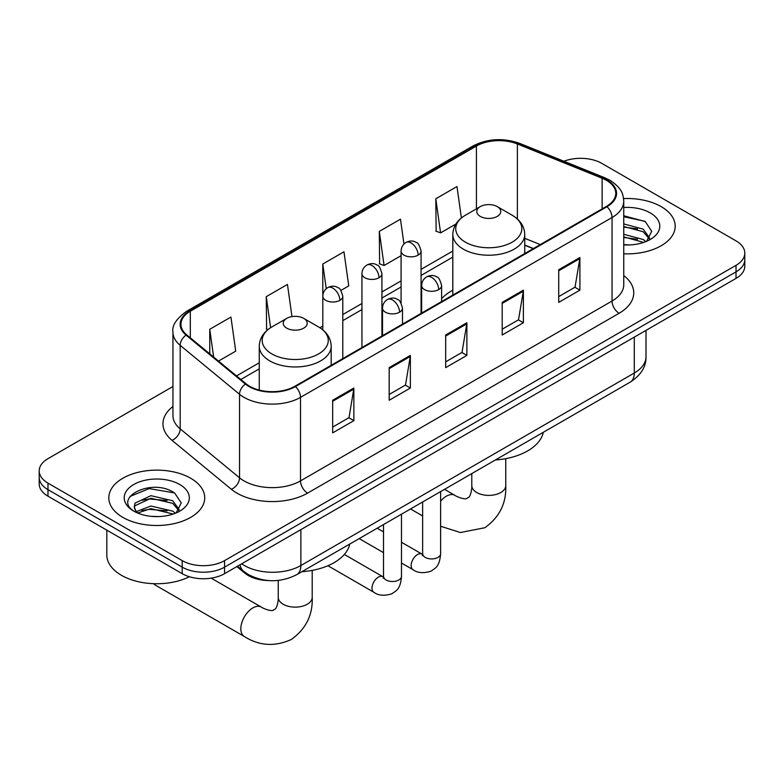 <?xml version="1.0" encoding="UTF-8"?>
<svg xmlns="http://www.w3.org/2000/svg" width="784" height="784" viewBox="0 0 784 784"><rect width="100%" height="100%" fill="white"/><g stroke="black" fill="none" stroke-linecap="round" stroke-linejoin="round"><path stroke-width="1.18" d="M452.809 290.217A52.949 30.566 0 0 0 441.617 298.753M533.198 248.665L524.741 245.255M268.481 580.562A29.968 17.307 180 0 1 244.902 573.192L236.876 566.577M172.95 386.502L47.981 458.66A29.968 17.307 0 0 0 39.2 470.9L39.2 483.944A29.968 17.307 0 0 0 47.981 496.184L182.192 573.672A29.968 17.307 0 0 0 224.577 573.672L736.019 278.398A29.968 17.307 0 0 0 744.8 266.158L744.8 259.631A29.968 17.307 0 0 1 736.019 271.872A29.968 17.307 0 0 0 744.8 259.631L744.8 253.105A29.968 17.307 0 0 0 736.019 240.874L601.808 163.386A29.968 17.307 0 0 0 563.912 161.249M39.2 470.9A29.968 17.307 0 0 0 47.981 483.13L182.192 560.619A29.968 17.307 0 0 0 224.577 560.619L224.577 567.146L736.019 271.872L224.577 567.146A29.968 17.307 0 0 1 182.192 567.146A29.968 17.307 0 0 0 224.577 567.146L224.577 573.672M47.981 483.13L47.981 489.657L182.192 567.146L47.981 489.657A29.968 17.307 0 0 1 39.2 477.417A29.968 17.307 0 0 0 47.981 489.657L47.981 496.184M661.147 206.613A47.951 27.685 0 0 0 623.584 198.587A47.951 27.685 0 0 1 661.147 206.613A47.951 27.685 0 0 1 675.191 226.194A47.951 27.685 0 0 0 661.147 206.613M190.669 478.24A47.951 27.685 0 0 0 138.415 472.233A47.951 27.685 0 0 0 108.809 497.811A47.951 27.685 0 0 0 122.853 517.391A47.951 27.685 0 0 0 175.116 523.389A47.951 27.685 0 0 0 204.722 497.811A47.951 27.685 0 0 0 190.669 478.24A47.951 27.685 0 0 0 138.415 472.233A47.951 27.685 0 0 0 108.809 497.811A47.951 27.685 0 0 0 122.853 517.391A47.951 27.685 0 0 0 175.116 523.389A47.951 27.685 0 0 0 204.722 497.811A47.951 27.685 0 0 0 190.669 478.24M606.395 180.31A31.968 18.453 180 0 1 615.763 193.354A31.968 18.453 180 0 1 606.395 206.408L294.872 386.267A31.968 18.453 180 0 1 246.078 383.797L186.729 334.866A31.968 18.453 180 0 1 180.947 324.282A31.968 18.453 180 0 1 190.306 311.228L476.427 146.04A31.968 18.453 180 0 1 517.371 143.972L602.132 178.242A31.968 18.453 180 0 1 606.395 180.31M606.963 179.977A32.771 18.914 0 0 0 602.582 177.86L517.822 143.599A32.771 18.914 0 0 0 475.859 145.716L189.748 310.905A32.771 18.914 0 0 0 186.073 335.131L245.421 384.072A32.771 18.914 0 0 0 295.431 386.59L606.963 206.731A32.771 18.914 0 0 0 606.963 179.977M332.661 400.261L332.661 432.886L353.858 420.645L353.858 388.021L332.661 400.261M332.661 427.094L348.988 417.676L353.77 389.109A7.997 4.616 -120 0 0 353.858 388.021M348.841 417.754L353.858 420.645M389.178 367.627L389.178 400.261L410.365 388.021L410.365 355.397L389.178 367.627M389.178 394.47L405.495 385.042L410.277 356.475A7.997 4.616 -120 0 0 410.365 355.397M405.357 385.13L410.365 388.021M558.718 269.745L558.718 302.379L579.905 290.139L579.905 257.515L558.718 269.745M558.718 296.587L575.035 287.16L579.817 258.593A7.997 4.616 -120 0 0 579.905 257.515M574.888 287.248L579.905 290.139M502.201 302.379L502.201 335.003L523.389 322.763L523.389 290.139L502.201 302.379M502.201 329.211L518.518 319.794L523.31 291.227A7.997 4.616 -120 0 0 523.389 290.139M518.381 319.872L523.389 322.763M445.684 335.003L445.684 367.627L466.882 355.397L466.882 322.763L445.684 335.003M445.684 361.845L462.011 352.418L466.794 323.851A7.997 4.616 -120 0 0 466.882 322.763M461.864 352.496L466.882 355.397M623.75 253.8A47.951 27.685 0 0 0 675.191 226.194A47.951 27.685 0 0 1 623.75 253.8M224.577 560.619L736.019 265.345A29.968 17.307 0 0 0 744.8 253.105M218.52 361.081L235.719 351.144L230.937 317.059L209.749 329.29L209.749 353.849M403.966 244.049L400.477 219.177L379.289 231.407L379.623 263.845M461.394 217.952L456.994 186.543L435.796 198.783L436.139 231.211M291.962 316.599L287.454 284.425L266.256 296.666L266.599 329.094M340.913 290.423L348.753 285.895L343.96 251.801L322.773 264.041L322.812 296.646M322.773 264.041L326.232 288.728M379.289 231.407L384.072 265.502L401.085 255.682M384.072 265.502L379.289 263.718M435.796 198.783L440.579 232.877L455.906 224.028M440.579 232.877L435.796 231.084M267.961 329.603L266.256 328.966M266.256 296.666L270.617 327.712M209.749 329.29L213.64 357.063M623.75 244.637L629.346 244.951M623.75 234.279L643.203 239.502L645.84 241.619M623.75 236.876L643.674 242.423M623.75 223.92L643.203 229.144L649.681 238.111M623.75 226.517L643.203 231.741L649.172 238.777M623.75 244.882A32.565 18.806 0 0 0 650.259 239.483A32.565 18.806 0 0 0 650.259 212.895A32.565 18.806 0 0 0 623.75 207.495M646.614 241.305L651.71 231.29L645.261 221.558L623.75 215.737M623.75 216.747L644.82 221.264M623.75 227.105L637.608 228.879M623.75 237.464L637.608 239.238M480.298 216.404A11.985 6.919 0 0 0 497.252 216.404A11.985 6.919 0 0 0 497.252 206.613L512.138 215.208A33.036 19.071 0 0 1 512.138 242.178A33.036 19.071 0 0 1 465.412 242.178A33.036 19.071 0 0 1 465.412 215.208C457.278 220.039 453.083 226.458 452.809 234.465A35.966 20.766 0 0 0 463.344 249.145A35.966 20.766 0 0 0 502.544 253.644A35.966 20.766 0 0 0 524.741 234.465C524.476 226.458 520.272 220.039 512.138 215.208L497.252 206.613A11.985 6.919 0 0 0 480.298 206.613A11.985 6.919 0 0 0 480.298 216.404M495.38 459.973A54.949 31.723 0 0 0 543.322 432.298M153.693 583.698A16.983 9.81 120 0 0 155.34 585.119L244.343 636.51A16.983 9.81 -60 0 1 241.746 622.898A16.983 9.81 -60 0 1 252.84 607.933A16.983 9.81 -60 0 1 261.327 607.09C262.277 607.933 268.785 610.883 272.528 610.56L275.645 608.766C277.791 605.689 278.496 598.574 278.242 597.33A16.983 9.81 180 0 0 283.21 604.258A16.983 9.81 180 0 0 307.23 604.258A16.983 9.81 180 0 0 312.208 597.33C312.934 614.901 305.966 628.954 291.295 639.479C274.861 646.918 259.21 645.928 244.343 636.51M286.748 328.153A11.985 6.919 0 0 0 303.702 328.153A11.985 6.919 0 0 0 303.702 318.363L318.588 326.957A33.036 19.071 0 0 1 318.588 353.927A33.036 19.071 0 0 1 271.862 353.927A33.036 19.071 0 0 1 271.862 326.957C263.728 331.789 259.524 338.208 259.259 346.214A35.966 20.766 0 0 0 269.794 360.895A35.966 20.766 0 0 0 308.984 365.393A35.966 20.766 0 0 0 331.191 346.214C330.917 338.208 326.722 331.789 318.588 326.957L303.702 318.363A11.985 6.919 0 0 0 286.748 318.363A11.985 6.919 0 0 0 286.748 328.153M301.83 571.722A54.949 31.723 0 0 0 349.772 544.047M106.81 530.151L106.81 554.915A49.951 28.841 0 0 0 121.442 575.299A49.951 28.841 0 0 0 189.405 576.74M151.351 516.352L158.878 516.578M136.377 511.58L150.92 506.033L172.735 511.129L175.371 513.246M137.719 512.971L150.92 508.62L173.205 514.049M136.612 512.579L134.27 507.111A22.579 13.034 0 0 0 137.915 513.148M134.27 507.111L134.956 503.161L150.92 495.674L172.735 500.77L179.213 509.727M134.329 507.434L134.956 505.749L150.92 498.261L172.735 503.357L178.703 510.404M176.145 512.922L181.241 502.907L174.793 493.185C151.939 476.76 111.338 498.399 134.779 511.668L134.897 511.746M179.791 484.522A32.565 18.806 0 0 0 133.741 484.522A32.565 18.806 0 0 0 133.741 511.109A32.565 18.806 0 0 0 179.791 511.109A32.565 18.806 0 0 0 179.791 484.522M130.017 496.448L149.146 488.599L174.352 492.891M141.963 500.261L149.146 498.967L167.139 500.506M141.963 510.619L149.146 509.326L167.139 510.864M244.902 572.3L244.902 573.192M241.678 563.804A39.964 23.069 0 0 0 244.363 565.519A39.964 23.069 0 0 0 300.87 565.519L634.295 373.017A39.964 23.069 0 0 0 646.006 356.7C646.29 366.618 641.018 375.105 630.16 382.161L296.734 574.662A19.982 11.535 60 0 0 300.87 565.519L300.87 529.621M634.295 337.12L634.295 373.017A19.982 11.535 60 0 1 630.16 382.161M240.061 564.735A19.982 13.367 129.5 0 0 243.54 571.232L237.474 566.234M736.019 278.398L736.019 265.345M182.192 573.672L182.192 560.619M623.75 275.566A49.951 28.841 180 0 1 619.115 313.267L307.583 493.126A9.986 5.772 60 0 1 300.517 480.886L612.049 301.027A39.964 23.069 0 0 0 623.75 284.719L623.75 201.184A39.964 23.069 180 0 1 612.049 217.501A9.986 5.772 -120 0 0 606.963 206.731M307.583 493.126A49.951 28.841 180 0 1 236.944 493.126A49.951 28.841 180 0 1 231.349 489.275L172 440.334A49.951 28.841 180 0 1 172.95 406.494M244.01 480.886A39.964 23.069 0 0 0 300.517 480.886L300.517 397.361A39.964 23.069 180 0 1 239.532 394.283L180.183 345.342A39.964 23.069 180 0 1 172.95 332.112L172.95 415.638A39.964 23.069 0 0 0 180.183 428.868L239.532 477.809A39.964 23.069 0 0 0 244.01 480.886M623.75 201.184C623.104 194.324 622.467 188.611 609.981 180.3L604.729 177.752A9.986 4.675 112 0 0 602.582 177.86M604.729 177.752L519.968 143.492C503.416 137.631 487.707 138.484 472.84 146.04A9.986 5.772 60 0 1 475.859 145.716M189.748 310.905A9.986 5.772 -120 0 0 186.729 311.228C176.361 318.676 171.765 325.644 172.95 332.112M186.073 335.131A9.986 6.684 129.5 0 0 180.183 345.342L180.183 428.868A9.986 6.684 -50.5 0 1 172 440.334M519.968 143.492A9.986 4.675 112 0 0 517.822 143.599M245.421 384.072A9.986 6.684 129.5 0 0 239.532 394.283L239.532 477.809A9.986 6.684 -50.5 0 1 231.349 489.275M295.431 386.59A9.986 5.772 60 0 1 300.517 397.361L612.049 217.501L612.049 301.027A9.986 5.772 60 0 0 619.115 313.267M190.306 311.228L190.306 337.816M602.132 178.242L602.132 208.877M517.371 143.972L517.371 218.981M540.264 244.588L524.741 238.316M476.427 146.04L476.427 208.848M452.809 251.037L421.067 269.363M401.085 280.897L381.926 291.962M361.943 303.496L342.794 314.551M322.812 326.085L319.911 327.761M259.259 362.776L236.513 375.918M445.684 336.032L466.794 323.851M502.201 303.408L523.31 291.227M558.718 270.784L579.817 258.593M389.178 368.666L410.277 356.475M332.661 401.29L353.77 389.109M505.758 458.65L505.758 485.58A16.983 9.81 180 0 1 500.79 492.519A16.983 9.81 180 0 1 476.77 492.519A16.983 9.81 180 0 1 471.792 485.58C472.056 486.825 471.351 493.94 469.195 497.017L466.088 498.81C462.344 499.134 455.827 496.184 454.887 495.341L444.499 489.353M440.618 501.221A16.983 9.81 -60 0 1 446.39 496.184A16.983 9.81 -60 0 1 454.887 495.341M438.697 289.61A9.986 5.772 0 0 0 441.617 285.533C440.04 279.751 438.452 276.919 436.874 277.026C433.983 274.988 430.573 274.939 426.633 276.879A9.986 5.772 60 0 1 431.631 277.369A9.986 5.772 -120 0 1 438.697 289.61A9.986 5.772 0 0 1 424.565 289.61A9.986 5.772 0 0 1 421.635 285.533C421.792 281.74 423.458 278.859 426.633 276.879M401.486 563.02L413.001 569.674A8.987 5.194 -60 0 1 411.629 562.471A8.987 5.194 -60 0 1 417.5 554.543A8.987 5.194 -60 0 1 417.901 554.327A8.987 5.194 -60 0 1 421.998 554.102L401.486 542.263M423.154 555.003L422.351 555.67L422.635 553.729A8.987 5.194 -0 0 0 425.271 557.404A8.987 5.194 -0 0 0 437.58 557.62A8.987 5.194 -0 0 0 440.618 553.729C439.599 566.411 435.943 567.763 430.916 571.222C423.409 573.516 417.431 572.996 413.001 569.674M399.556 312.199A9.986 5.772 0 0 0 402.486 308.122C400.898 302.35 399.321 299.517 397.743 299.625C394.852 297.587 391.432 297.538 387.502 299.468A9.986 5.772 60 0 1 392.49 299.968A9.986 5.772 -120 0 1 399.556 312.199A9.986 5.772 0 0 1 385.434 312.199A9.986 5.772 0 0 1 382.504 308.122C382.651 304.339 384.317 301.458 387.502 299.468M327.908 565.734L373.87 592.273A8.987 5.194 -60 0 1 372.488 585.06A8.987 5.194 -60 0 1 378.368 577.142A8.987 5.194 -60 0 1 378.77 576.926A8.987 5.194 -60 0 1 382.866 576.701L344.333 554.455M384.023 577.602L383.219 578.269L383.503 576.328A8.987 5.194 -0 0 0 386.14 579.993A8.987 5.194 -0 0 0 398.439 580.219A8.987 5.194 -0 0 0 401.486 576.328C400.467 589.009 396.812 590.362 391.784 593.821C384.268 596.105 378.3 595.585 373.87 592.273M418.137 255.143A9.986 5.772 0 0 0 421.067 251.066C419.479 245.294 417.901 242.462 416.324 242.57C413.433 240.531 410.012 240.482 406.083 242.413A9.986 5.772 60 0 1 411.071 242.913A9.986 5.772 -120 0 1 418.137 255.143A9.986 5.772 0 0 1 404.005 255.143A9.986 5.772 0 0 1 401.085 251.066C401.232 247.283 402.898 244.392 406.083 242.413M379.005 277.742A9.986 5.772 0 0 0 381.926 273.665C380.348 267.883 378.76 265.051 377.182 265.159C374.291 263.12 370.881 263.071 366.941 265.012A9.986 5.772 60 0 1 371.939 265.502A9.986 5.772 -120 0 1 379.005 277.742A9.986 5.772 0 0 1 364.874 277.742A9.986 5.772 0 0 1 361.943 273.665C362.1 269.872 363.766 266.991 366.941 265.012M339.864 300.331A9.986 5.772 0 0 0 342.794 296.254C341.207 290.482 339.629 287.65 338.051 287.757C335.16 285.719 331.74 285.67 327.81 287.601A9.986 5.772 60 0 1 332.798 288.1A9.986 5.772 -120 0 1 339.864 300.331A9.986 5.772 0 0 1 325.742 300.331A9.986 5.772 0 0 1 322.812 296.254C322.959 292.471 324.625 289.59 327.81 287.601M296.734 574.662C280.652 582.737 264.58 582.737 248.499 574.662L243.54 571.232M646.006 356.7L646.006 330.368M472.84 146.04L186.729 311.228M452.809 257.113L421.067 275.449M401.085 286.983L381.926 298.038M361.943 309.572L342.794 320.636M259.259 368.862L240.845 379.495M533.414 248.538L524.741 245.039M505.758 485.58C506.484 503.161 499.516 517.205 484.855 527.73L460.404 532.532L440.618 526.25M422.635 515.95L410.532 508.963M524.741 253.546L524.741 234.465M452.809 295.078L452.809 234.465M480.298 206.613L465.412 215.208M471.792 473.595L471.792 485.58M312.208 570.399L312.208 597.33M331.191 365.295L331.191 346.214M259.259 390.079L259.259 346.214M286.748 318.363L271.862 326.957M261.327 607.09L211.19 578.141M278.242 580.425L278.242 597.33M422.615 554.425L421.998 554.102M440.618 491.588L440.618 553.729M441.617 301.536L441.617 285.533M383.503 552.642L359.19 538.608M422.635 501.976L422.635 553.729M421.635 313.081L421.635 285.533M383.503 531.875L377.173 528.22M383.474 577.024L382.866 576.701M401.486 514.186L401.486 576.328M402.486 324.135L402.486 308.122M383.503 524.565L383.503 576.328M382.504 335.67L382.504 308.122M421.067 313.414L421.067 251.066M401.085 303.026L401.085 251.066M381.926 336.003L381.926 273.665M361.943 347.537L361.943 273.665M342.794 358.602L342.794 296.254M322.812 329.868L322.812 296.254"/></g></svg>
